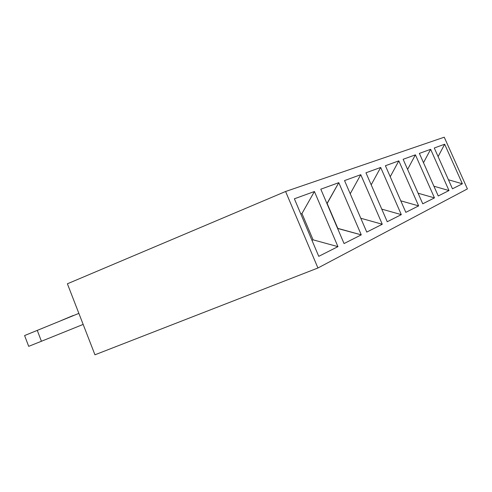 <?xml version="1.0" encoding="UTF-8"?>
<svg xmlns="http://www.w3.org/2000/svg" width="492" height="492" viewBox="0 0 492 492"><rect width="100%" height="100%" fill="white"/><g stroke="black" fill="none" stroke-linecap="round" stroke-linejoin="round"><path stroke-width="0.74" d="M300.821 214.002L301.959 213.546L314.419 191.517L294.376 198.793L318.754 256.338L337.942 246.646L314.419 191.517L301.959 213.546L313.096 239.838L337.942 246.646L313.096 239.838L311.983 240.354L313.096 239.838L301.959 213.546L300.821 214.002M326.952 203.571L338.785 182.667L320.802 189.199L344.056 243.558L361.263 234.862L338.785 182.667L327.155 203.491L337.801 228.374L361.263 234.862L337.598 228.466L326.952 203.571M311.959 240.293L313.096 239.838L311.959 240.293M467.4 188.91L317.937 267.992L94.95 354.8L317.937 267.992L467.4 188.91L444.245 137.2L285.594 191.493L444.245 137.2L467.4 188.91M67.392 283.792L285.594 191.493L317.937 267.992L285.594 191.493L67.392 283.792L94.95 354.8L67.392 283.792M320.802 189.199L338.785 182.667L361.263 234.862L344.056 243.558L320.802 189.199M294.376 198.793L314.419 191.517L337.942 246.646L318.754 256.338L294.376 198.793M344.535 180.582L360.765 174.685L382.278 224.247L366.761 232.089L344.535 180.582L366.761 232.089L382.278 224.247L360.765 174.685L344.535 180.582M365.962 172.797L380.685 167.452L401.312 214.635L387.247 221.738L365.962 172.797L387.247 221.738L401.312 214.635L380.685 167.452L365.962 172.797M385.414 165.736L398.821 160.866L418.637 205.884L405.832 212.353L385.414 165.736L405.832 212.353L418.637 205.884L398.821 160.866L385.414 165.736M434.276 147.994L444.663 144.218L462.369 183.799L452.468 188.799L434.276 147.994L452.468 188.799L462.369 183.799L444.663 144.218L434.276 147.994M419.368 153.406L430.635 149.316L448.993 190.552L438.243 195.982L419.368 153.406L438.243 195.982L448.993 190.552L430.635 149.316L419.368 153.406M403.139 159.297L415.408 154.845L434.467 197.889L422.757 203.805L403.139 159.297L422.757 203.805L434.467 197.889L415.408 154.845L403.139 159.297M350.224 193.762L360.765 174.685L350.224 193.762M360.79 218.251L382.278 224.247L360.79 218.251M371.189 184.814L380.685 167.452L371.189 184.814M381.767 209.131L401.312 214.635L381.767 209.131M390.23 176.733L398.821 160.866L390.23 176.733M400.777 200.822L418.637 205.884L400.777 200.822M438.114 156.604L444.663 144.218L438.114 156.604M448.446 179.771L462.369 183.799L448.446 179.771M423.495 162.717L430.635 149.316L423.495 162.717M433.919 186.222L448.993 190.552L433.919 186.222M407.591 169.402L415.408 154.845L407.591 169.402M418.089 193.215L434.467 197.889L418.089 193.215M73.203 315.501L60.897 320.673L73.203 315.501M37.269 330.384L41.42 341.263L83.16 324.419L41.42 341.263L37.269 330.384L24.6 335.556L28.696 346.35L41.42 341.263L28.696 346.35L24.6 335.556L78.874 313.373L37.269 330.384"/></g></svg>
